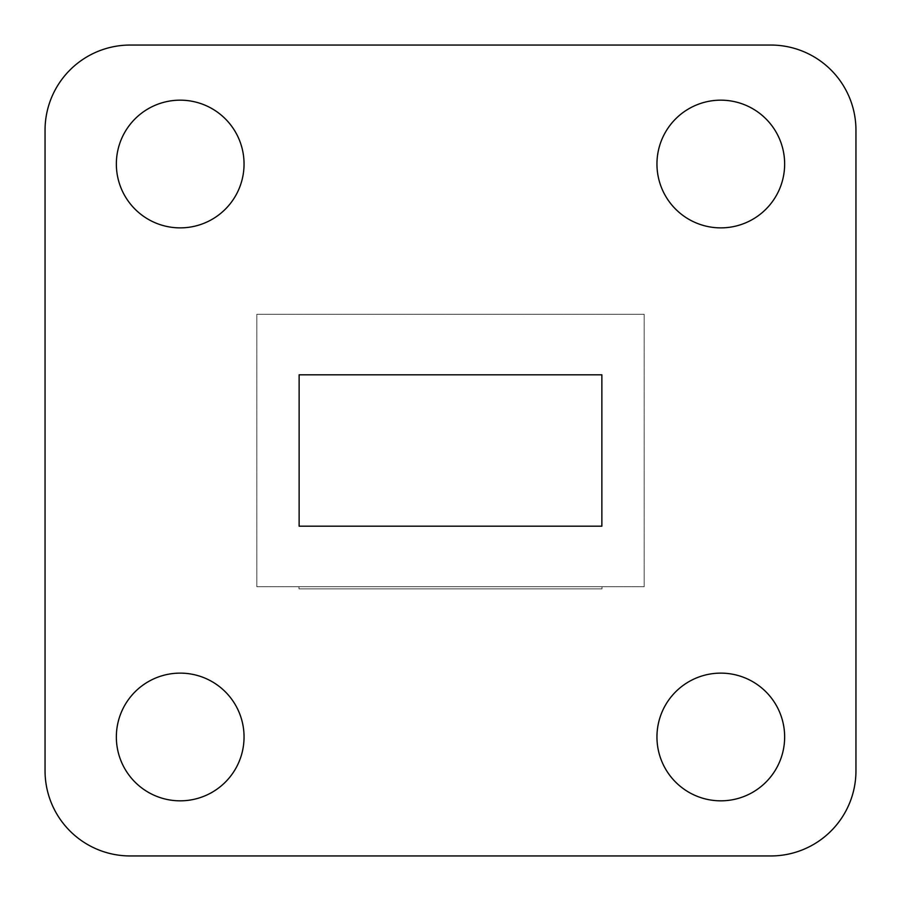 <?xml version="1.0" encoding="UTF-8"?>
<svg xmlns="http://www.w3.org/2000/svg" width="901" height="901" viewBox="0 0 901 901"><rect width="100%" height="100%" fill="white"/><g stroke="black" fill="none" stroke-linecap="round" stroke-linejoin="round"><path stroke-width="0.68" stroke-dasharray="4.5 3.38" d="M116.353 736.973A63.847 63.847 0 0 0 180.2 800.831A63.847 63.847 0 0 0 244.047 736.973A63.847 63.847 0 0 0 180.2 673.126A63.847 63.847 0 0 0 116.353 736.973M656.953 736.973A63.847 63.847 0 0 0 720.8 800.831A63.847 63.847 0 0 0 784.647 736.973A63.847 63.847 0 0 0 720.8 673.126A63.847 63.847 0 0 0 656.953 736.973M656.953 164.027A63.847 63.847 0 0 0 720.8 227.874A63.847 63.847 0 0 0 784.647 164.027A63.847 63.847 0 0 0 720.8 100.169A63.847 63.847 0 0 0 656.953 164.027M116.353 164.027A63.847 63.847 0 0 0 180.2 227.874A63.847 63.847 0 0 0 244.047 164.027A63.847 63.847 0 0 0 180.2 100.169A63.847 63.847 0 0 0 116.353 164.027M299.132 374.816L299.132 526.184L601.868 526.184L601.868 374.816L299.132 374.816M644.181 586.709L256.819 586.709L256.819 314.291L644.181 314.291L644.181 586.709L256.819 586.709L256.819 314.291L644.181 314.291L644.181 586.709M298.986 586.709L602.014 586.709L298.986 586.709L298.986 588.871L298.986 586.709M855.95 770.817L855.95 130.183A85.133 85.133 0 0 0 770.817 45.05L130.183 45.05A85.133 85.133 0 0 0 45.05 130.183L45.05 770.817A85.133 85.133 0 0 0 130.183 855.95L770.817 855.95A85.133 85.133 0 0 0 855.95 770.817M602.014 588.871L602.014 586.709L602.014 588.871L298.986 588.871L602.014 588.871"/><path stroke-width="1.35" d="M116.353 736.973A63.847 63.847 0 0 0 180.2 800.831A63.847 63.847 0 0 0 244.047 736.973A63.847 63.847 0 0 0 180.2 673.126A63.847 63.847 0 0 0 116.353 736.973M656.953 736.973A63.847 63.847 0 0 0 720.8 800.831A63.847 63.847 0 0 0 784.647 736.973A63.847 63.847 0 0 0 720.8 673.126A63.847 63.847 0 0 0 656.953 736.973M656.953 164.027A63.847 63.847 0 0 0 720.8 227.874A63.847 63.847 0 0 0 784.647 164.027A63.847 63.847 0 0 0 720.8 100.169A63.847 63.847 0 0 0 656.953 164.027M116.353 164.027A63.847 63.847 0 0 0 180.2 227.874A63.847 63.847 0 0 0 244.047 164.027A63.847 63.847 0 0 0 180.2 100.169A63.847 63.847 0 0 0 116.353 164.027M299.132 374.816L299.132 526.184L601.868 526.184L601.868 374.816L299.132 374.816M130.183 855.95L770.817 855.95A85.133 85.133 0 0 0 855.95 770.817L855.95 130.183A85.133 85.133 0 0 0 770.817 45.05L130.183 45.05A85.133 85.133 0 0 0 45.05 130.183L45.05 770.817A85.133 85.133 0 0 0 130.183 855.95"/></g></svg>
